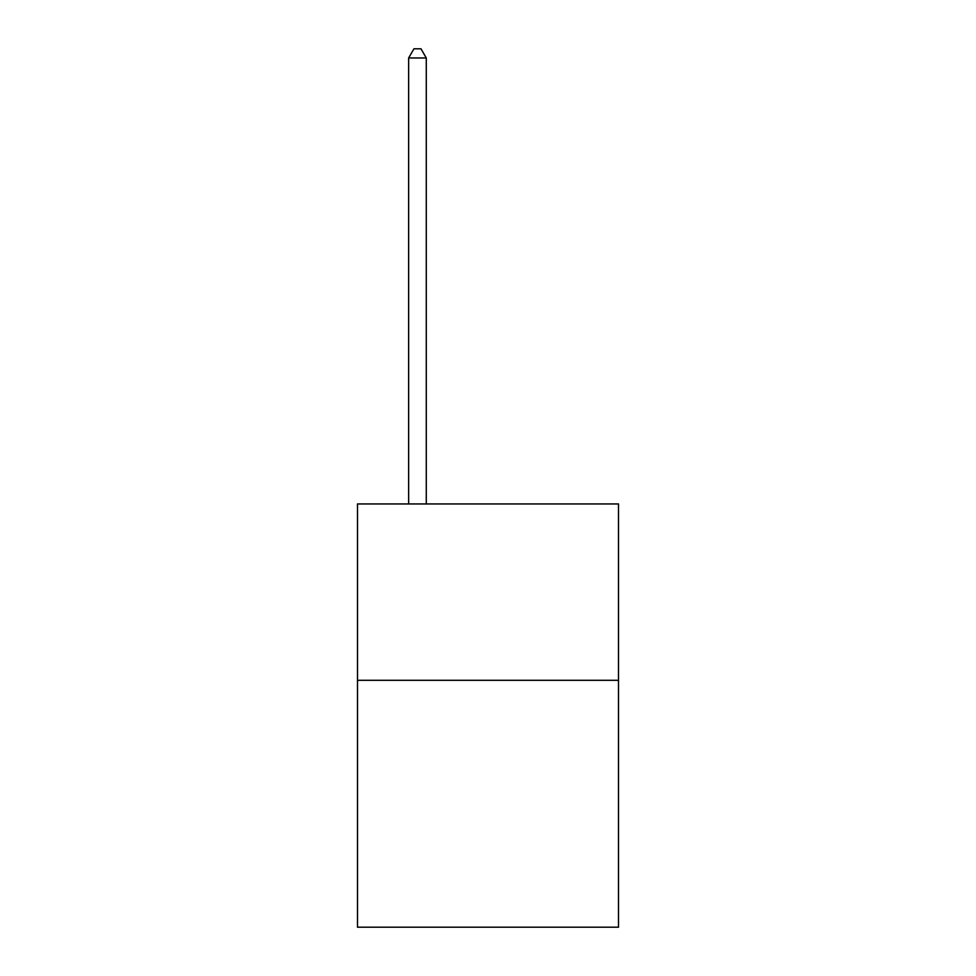 <?xml version="1.0" encoding="UTF-8"?>
<svg xmlns="http://www.w3.org/2000/svg" width="976" height="976" viewBox="0 0 976 976"><rect width="100%" height="100%" fill="white"/><g stroke="black" fill="none" stroke-linecap="round" stroke-linejoin="round"><path stroke-width="1.46" d="M618.503 680.296L618.503 927.2L357.497 927.2L357.497 503.945L618.503 503.945L618.503 680.296L357.497 680.296M426.28 503.945L426.28 57.974L408.639 57.974L408.639 503.945M408.639 57.974L413.934 48.8L420.985 48.8L426.28 57.974"/></g></svg>
